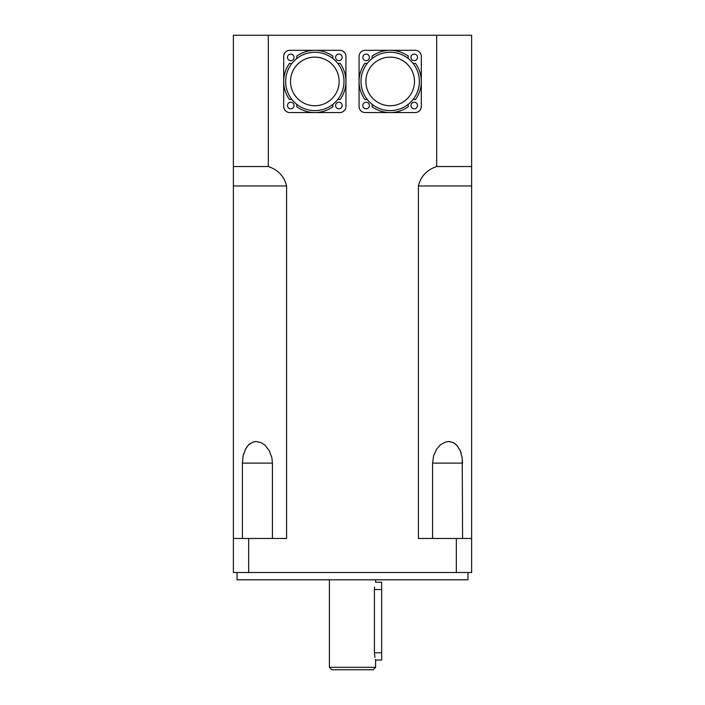 <?xml version="1.0" encoding="UTF-8"?>
<svg xmlns="http://www.w3.org/2000/svg" width="705" height="705" viewBox="0 0 705 705"><rect width="100%" height="100%" fill="white"/><g stroke="black" fill="none" stroke-linecap="round" stroke-linejoin="round"><path stroke-width="1.06" d="M237.03 572.513L237.03 579.801L467.97 579.801L467.97 572.513M374.91 657.413L374.417 652.733C375.703 662.136 375.703 662.136 374.417 652.733L374.417 589.53C375.703 580.118 375.703 580.118 374.417 589.53L374.549 587.053M375.598 667.318L329.402 667.318L331.835 669.75L373.165 669.75L375.598 667.318L375.598 660.021L381.669 660.03L381.669 582.233L375.598 582.233L375.598 579.801M375.386 659.342L375.553 659.889M233.381 572.513L233.381 538.47L248.671 538.47L248.671 572.513L233.381 572.513M456.329 572.513L456.329 538.47L471.619 538.47L471.619 572.513L248.671 572.513M248.671 538.47L286.591 538.47L286.591 185.97C284.309 176.426 278.219 169.94 268.323 166.53L268.323 35.25L436.677 35.25L436.677 166.53L471.619 166.53L471.619 35.25L436.677 35.25M436.677 166.53C426.781 169.94 420.691 176.426 418.409 185.97L418.409 538.47L456.329 538.47M471.619 166.53L471.619 538.47M471.619 44.97L471.619 185.97L418.409 185.97M462.595 463.053L462.031 456.734M461.167 453.192L459.872 449.834M457.545 446.071L455.747 444.212M454.928 443.568L452.636 442.299M449.869 441.594L448.803 441.541M250.072 443.568L249.253 444.212M247.455 446.071L245.129 449.834M243.833 453.192L242.969 456.734M242.405 538.47L242.405 463.114L243.172 455.721L245.622 448.856L248.68 444.74L253.06 442.044L256.197 441.541L261.026 442.608L264.939 445.163L269.275 450.645L271.892 457.818L272.421 463.114L272.421 538.47M432.579 538.47L432.579 463.114L433.619 455.721L436.827 448.856L440.563 444.74L445.481 442.044L448.724 441.541L453.324 442.608L456.743 445.163L460.242 450.645L462.207 457.818L462.595 538.47M233.381 538.47L233.381 166.53L268.323 166.53M286.591 185.97L233.381 185.97L233.381 35.25L268.323 35.25M361.013 81.436A29.169 29.169 0 0 1 399.77 53.888A29.169 29.169 0 0 1 413.051 99.546A29.169 29.169 0 0 1 361.013 81.436M365.869 81.436A24.314 24.314 0 0 1 402.335 60.383A24.314 24.314 0 0 1 402.335 102.489A24.314 24.314 0 0 1 365.869 81.436M413.051 63.335A6.081 6.081 0 0 0 415.483 63.327A31.117 31.117 0 0 1 415.483 99.555A6.081 6.081 0 0 0 413.051 99.546M408.292 104.314A6.081 6.081 0 0 0 408.301 106.737A31.117 31.117 0 0 1 372.064 106.737A6.081 6.081 0 0 0 372.073 104.314M367.305 99.546A6.081 6.081 0 0 0 364.882 99.555A31.117 31.117 0 0 1 364.882 63.327A6.081 6.081 0 0 0 367.305 63.335M372.073 58.568A6.081 6.081 0 0 0 372.064 56.136A31.117 31.117 0 0 1 408.301 56.136A6.081 6.081 0 0 0 408.292 58.568M359.065 106.481L359.065 56.4A6.081 6.081 0 0 1 365.137 50.319L415.219 50.319A6.081 6.081 0 0 1 421.299 56.4L421.299 106.481A6.081 6.081 0 0 1 415.219 112.553L365.137 112.553A6.081 6.081 0 0 1 359.065 106.481M369.394 105.503A3.278 3.278 0 0 1 364.476 108.35A3.278 3.278 0 0 1 364.476 102.666A3.278 3.278 0 0 1 369.394 105.503M369.394 57.369A3.278 3.278 0 0 1 364.476 60.216A3.278 3.278 0 0 1 364.476 54.532A3.278 3.278 0 0 1 369.394 57.369M417.527 57.369A3.278 3.278 0 0 1 412.61 60.216A3.278 3.278 0 0 1 412.61 54.532A3.278 3.278 0 0 1 417.527 57.369M417.527 105.503A3.278 3.278 0 0 1 412.61 108.35A3.278 3.278 0 0 1 412.61 102.666A3.278 3.278 0 0 1 417.527 105.503M285.648 81.436A29.169 29.169 0 0 1 324.406 53.888A29.169 29.169 0 0 1 337.695 99.546A29.169 29.169 0 0 1 285.648 81.436M290.513 81.436A24.314 24.314 0 0 1 326.97 60.383A24.314 24.314 0 0 1 326.97 102.489A24.314 24.314 0 0 1 290.513 81.436M337.695 63.335A6.081 6.081 0 0 0 340.118 63.327A31.117 31.117 0 0 1 340.118 99.555A6.081 6.081 0 0 0 337.695 99.546M332.927 104.314A6.081 6.081 0 0 0 332.936 106.737A31.117 31.117 0 0 1 296.699 106.737A6.081 6.081 0 0 0 296.708 104.314M291.949 99.546A6.081 6.081 0 0 0 289.517 99.555A31.117 31.117 0 0 1 289.517 63.327A6.081 6.081 0 0 0 291.949 63.335M296.708 58.568A6.081 6.081 0 0 0 296.699 56.136A31.117 31.117 0 0 1 332.936 56.136A6.081 6.081 0 0 0 332.927 58.568M283.701 106.481L283.701 56.4A6.081 6.081 0 0 1 289.781 50.319L339.863 50.319A6.081 6.081 0 0 1 345.935 56.4L345.935 106.481A6.081 6.081 0 0 1 339.863 112.553L289.781 112.553A6.081 6.081 0 0 1 283.701 106.481M294.038 105.503A3.278 3.278 0 0 1 289.112 108.35A3.278 3.278 0 0 1 289.112 102.666A3.278 3.278 0 0 1 294.038 105.503M294.038 57.369A3.278 3.278 0 0 1 289.112 60.216A3.278 3.278 0 0 1 289.112 54.532A3.278 3.278 0 0 1 294.038 57.369M342.172 57.369A3.278 3.278 0 0 1 337.246 60.216A3.278 3.278 0 0 1 337.246 54.532A3.278 3.278 0 0 1 342.172 57.369M342.172 105.503A3.278 3.278 0 0 1 337.246 108.35A3.278 3.278 0 0 1 337.246 102.666A3.278 3.278 0 0 1 342.172 105.503M381.669 589.53L374.417 589.53M374.417 652.733L381.669 652.733M242.405 463.114L272.421 463.114M432.579 463.114L462.595 463.114M329.402 579.801L329.402 667.318"/></g></svg>
